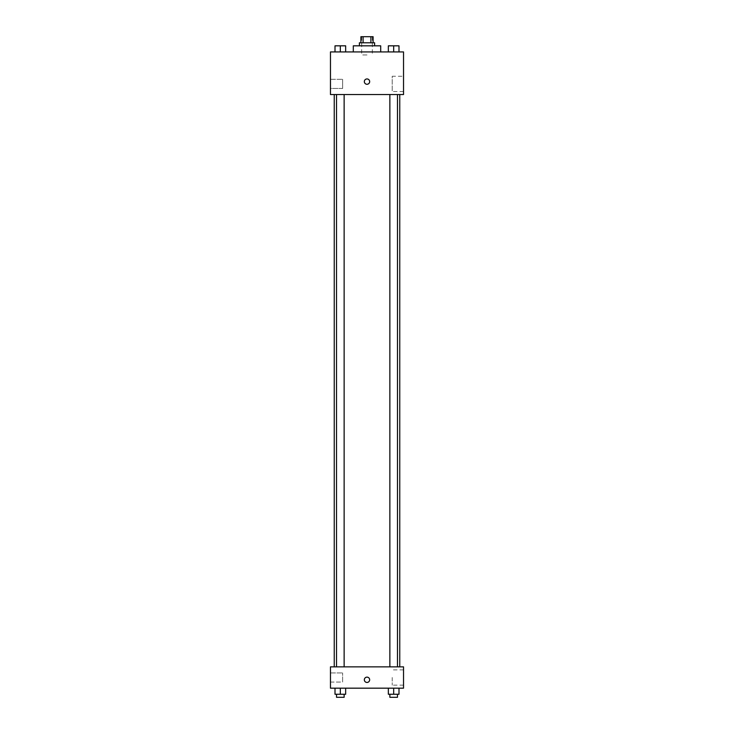 <?xml version="1.0" encoding="UTF-8"?>
<svg xmlns="http://www.w3.org/2000/svg" width="734" height="734" viewBox="0 0 734 734"><rect width="100%" height="100%" fill="white"/><g stroke="black" fill="none" stroke-linecap="round" stroke-linejoin="round"><path stroke-width="0.55" stroke-dasharray="3.67 2.75" d="M367 54.967L361.669 54.967L367 54.967M367 36.7L361.669 36.7L367 36.7M370.909 42.792L370.909 36.7L373.092 36.7L373.092 42.792L363.091 42.792L373.092 42.792M370.909 36.7L360.908 36.7L360.908 42.792L363.091 42.792L360.908 42.792M374.606 42.792L359.394 42.792M359.394 45.829L374.606 45.829L359.394 45.829M363.091 42.792L363.091 36.7M353.302 45.829L380.698 45.829M367 51.921L353.302 51.921L367 51.921M403.535 51.921L330.465 51.921L330.465 94.539L403.535 94.539L403.535 51.921M335.007 51.921L345.659 51.921L335.007 51.921L345.659 51.921L335.007 51.921L340.328 51.921L340.328 45.829L335.007 45.829L344.136 45.829L335.007 45.829L335.007 51.921L340.328 51.921L335.007 51.921L335.007 45.829L335.007 51.921L345.659 51.921L340.328 51.921L340.328 45.829L345.659 45.829L336.53 45.829L345.659 45.829L345.659 51.921L345.659 45.829M388.341 51.921L398.993 51.921L388.341 51.921L398.993 51.921L388.341 51.921L393.672 51.921L393.672 45.829L388.341 45.829L397.47 45.829L388.341 45.829L388.341 51.921L393.672 51.921L388.341 51.921L388.341 45.829L388.341 51.921L398.993 51.921L393.672 51.921L393.672 45.829L398.993 45.829L389.864 45.829L398.993 45.829L398.993 51.921L398.993 45.829M369.661 81.602A2.661 2.661 0 0 0 365.67 79.3A2.661 2.661 0 0 0 365.67 83.915A2.661 2.661 0 0 0 369.661 81.602A2.661 2.661 0 0 1 365.67 83.915A2.661 2.661 0 0 1 365.67 79.3A2.661 2.661 0 0 1 369.661 81.602M403.535 76.253L403.535 91.521L403.535 76.253L392.204 76.253L392.204 91.521L392.204 76.253M364.339 81.602A2.661 2.661 0 0 0 368.33 83.915A2.661 2.661 0 0 0 368.33 79.3A2.661 2.661 0 0 0 364.339 81.602M330.465 88.456L330.465 79.318L330.465 88.456L330.465 79.318L330.465 88.456L342.65 88.456L342.65 79.318L342.65 88.456L342.65 79.318L342.65 88.456L330.465 88.456M393.672 94.539L389.864 94.539L393.672 94.539M340.328 94.539L344.136 94.539L340.328 94.539M367 94.539L334.245 94.539L367 94.539M367 666.857L334.245 666.857L367 666.857M393.672 666.857L389.864 666.857L393.672 666.857M340.328 666.857L344.136 666.857L340.328 666.857M403.535 666.857L330.465 666.857L330.465 688.171L403.535 688.171L403.535 666.857M330.465 677.51L330.465 682.079L330.465 677.51M398.993 694.254L398.993 688.171L398.993 694.254L393.672 694.254L398.993 694.254L393.672 694.254L393.672 688.171L398.993 688.171L388.341 688.171L398.993 688.171L388.341 688.171L398.993 688.171L388.341 688.171L398.993 688.171L393.672 688.171L393.672 694.254L388.341 694.254L388.341 688.171L388.341 694.254L397.47 694.254L388.341 694.254L388.341 688.171M345.659 694.254L345.659 688.171L345.659 694.254L340.328 694.254L345.659 694.254L340.328 694.254L340.328 688.171L345.659 688.171L335.007 688.171L345.659 688.171L335.007 688.171L345.659 688.171L335.007 688.171L345.659 688.171L340.328 688.171L340.328 694.254L335.007 694.254L335.007 688.171L335.007 694.254L344.136 694.254L335.007 694.254L335.007 688.171M330.465 682.079L342.65 682.079L342.65 672.95L342.65 682.079L342.65 672.95L342.65 682.079L330.465 682.079M403.535 677.51L403.535 685.143L403.535 677.51M367 677.133A2.661 2.661 0 0 0 364.697 681.124A2.661 2.661 0 0 0 369.303 681.124A2.661 2.661 0 0 0 367 677.133A2.661 2.661 0 0 1 369.303 681.124A2.661 2.661 0 0 1 364.697 681.124A2.661 2.661 0 0 1 367 677.133M392.204 677.51L392.204 685.143L392.204 677.51M367 682.455A2.661 2.661 0 0 0 369.303 678.464A2.661 2.661 0 0 0 364.697 678.464A2.661 2.661 0 0 0 367 682.455M389.864 694.254L389.864 697.3L397.47 697.3L389.864 697.3L397.47 697.3L397.47 694.254L389.864 694.254L397.47 694.254M393.672 694.254L393.672 688.171M336.53 694.254L336.53 697.3L344.136 697.3L336.53 697.3L344.136 697.3L344.136 694.254L336.53 694.254L344.136 694.254M340.328 694.254L340.328 688.171M393.672 51.921L393.672 45.829M389.864 45.829L397.47 45.811M340.328 51.921L340.328 45.829M336.53 45.829L344.136 45.811M361.669 36.7L361.669 54.967M372.331 36.7L372.331 54.967M403.535 91.521L392.204 91.521M330.465 79.318L342.65 79.318L330.465 79.318M344.136 666.857L344.136 94.539M336.53 666.857L336.53 94.539M397.47 666.857L397.47 94.539M389.864 666.857L389.864 94.539M330.465 672.95L342.65 672.95L330.465 672.95M403.535 669.876L392.204 669.876M403.535 685.143L392.204 685.143"/><path stroke-width="1.1" d="M363.091 42.792L363.091 36.7L360.908 36.7L360.908 42.792M363.091 36.7L373.092 36.7L373.092 42.792M370.909 42.792L370.909 36.7M359.394 45.829L359.394 42.792L374.606 42.792L374.606 45.829M380.698 51.921L380.698 45.829L353.302 45.829L353.302 51.921M330.465 51.921L403.535 51.921L403.535 94.539L330.465 94.539L330.465 51.921M364.339 81.602A2.661 2.661 0 0 1 368.33 79.3A2.661 2.661 0 0 1 368.33 83.915A2.661 2.661 0 0 1 364.339 81.602M330.465 666.857L403.535 666.857L403.535 688.171L330.465 688.171L330.465 666.857M367 682.455A2.661 2.661 0 0 1 364.697 678.464A2.661 2.661 0 0 1 369.303 678.464A2.661 2.661 0 0 1 367 682.455M388.341 688.171L388.341 694.254L398.993 694.254L398.993 688.171L398.993 694.254M393.672 694.254L393.672 688.171M397.47 694.254L397.47 697.3L389.864 697.3L389.864 694.254M335.007 688.171L335.007 694.254L345.659 694.254L345.659 688.171L345.659 694.254M340.328 694.254L340.328 688.171M344.136 694.254L344.136 697.3L336.53 697.3L336.53 694.254M388.341 51.921L388.341 45.829L398.993 45.829L398.993 51.921L398.993 45.829M393.672 51.921L393.672 45.829L389.864 45.811M397.47 45.829L393.672 45.811M335.007 51.921L335.007 45.829L345.659 45.829L345.659 51.921L345.659 45.829M340.328 51.921L340.328 45.829L336.53 45.811M344.136 45.829L340.328 45.811M399.755 666.857L399.755 94.539M334.245 666.857L334.245 94.539M389.864 94.539L389.864 666.857M397.47 94.539L397.47 666.857M344.136 666.857L344.136 94.539M336.53 666.857L336.53 94.539"/></g></svg>
